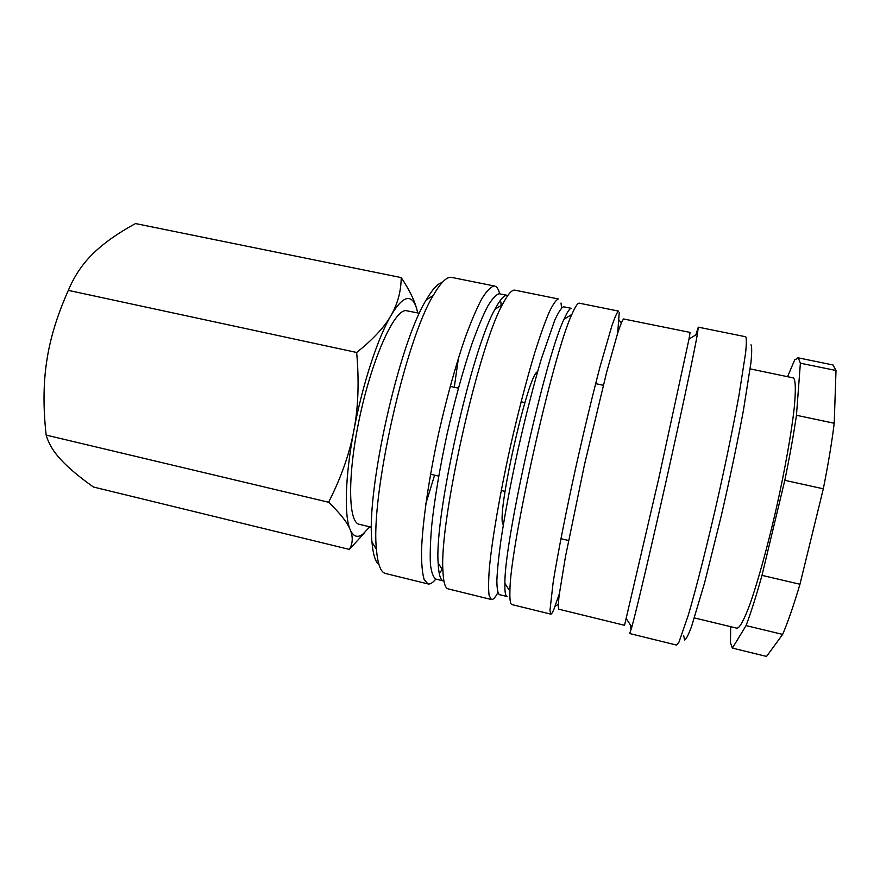 <?xml version="1.0" encoding="UTF-8"?>
<svg xmlns="http://www.w3.org/2000/svg" width="880" height="880" viewBox="0 0 880 880"><rect width="100%" height="100%" fill="white"/><g stroke="black" fill="none" stroke-linecap="round" stroke-linejoin="round"><path stroke-width="1.32" d="M435.798 579.062L434.852 580.173C432.245 583.121 429.957 584.364 427.977 583.924L385.495 573.474C380.71 572.341 377.696 564.278 376.453 549.285C370.348 496.683 405.328 340.406 433.279 295.427C440.473 282.92 446.435 276.881 451.165 277.31L494.648 286.055C496.87 286.561 498.531 289.135 499.642 293.788M378.972 564.652C375.353 561.946 373.032 554.422 371.976 542.08C365.904 491.403 399.058 343.277 426.162 300.036C432.366 289.311 437.679 283.503 442.101 282.601M427.977 583.924L424.149 579.546C422.323 573.419 421.443 563.882 421.509 550.913C422.488 522.357 428.835 478.258 438.966 431.871C447.073 396.429 455.785 365.09 465.102 337.876C471.086 321.574 476.652 308.528 481.833 298.738C486.662 290.994 490.765 286.748 494.164 285.989L494.648 286.055M506.869 295.306C503.844 295.251 499.873 299.915 494.945 309.298C471.427 349.998 434.236 516.186 438.152 563.013C438.647 574.255 440.429 580.228 443.487 580.943L435.93 579.095C433.301 577.511 431.464 572.616 430.43 564.41C429.913 554.29 430.353 541.156 431.772 525.019C434.687 498.256 439.802 467.929 447.084 434.049C454.806 400.202 463.067 370.216 471.867 344.091C477.51 328.416 482.768 315.832 487.641 306.339C492.184 298.793 496.045 294.602 499.224 293.755L507.408 295.361M448.151 588.885C445.104 588.181 443.366 582.065 442.926 570.548C439.142 522.104 478.401 346.742 502.469 304.524C507.518 294.767 511.555 289.96 514.58 290.114L558.349 298.947C555.995 299.926 552.904 304.425 549.054 312.455C544.819 322.542 540.078 335.896 534.809 352.506C526.471 380.226 518.232 411.994 510.103 447.821C499.785 494.648 492.217 538.923 489.445 567.314C488.444 580.184 488.334 589.578 489.126 595.496L491.403 599.533L448.151 588.885M497.849 592.691L496.353 595.254C494.373 598.378 492.723 599.808 491.403 599.533M571.252 308.363C569.58 308.506 567.16 312.169 563.992 319.319C545.545 356.763 504.163 541.651 504.889 583.385C504.691 591.767 505.428 596.156 507.1 596.53L499.411 594.649C497.772 593.307 496.925 588.61 496.859 580.569C497.288 570.581 498.586 557.524 500.764 541.409C504.768 514.624 510.499 484.132 517.968 449.933C525.712 415.734 533.522 385.341 541.398 358.732L554.796 320.1C558.404 312.29 561.286 307.846 563.464 306.779L571.593 308.374M511.94 604.582C510.323 604.219 509.652 599.753 509.927 591.206C509.575 548.229 553.245 353.122 571.879 314.402C575.091 306.966 577.511 303.215 579.139 303.149L618.431 311.08C617.078 312.268 614.944 317.009 612.04 325.303L600.171 366.234C592.757 394.416 584.98 426.602 576.829 462.77C566.335 510.026 557.59 554.444 553.113 582.692L549.967 610.434L550.77 614.13L511.94 604.582M559.328 593.813L553.883 609.356C552.486 612.656 551.452 614.251 550.77 614.13M689.007 339.053L658.603 479.149L624.536 625.306L558.822 609.202C558.14 608.091 558.228 603.581 559.086 595.694L565.444 556.776L584.441 464.827L606.573 372.471L617.716 332.992C620.411 324.918 622.38 320.254 623.601 318.978L690.096 332.409L689.007 339.053L697.433 333.938L698.291 327.162L695.838 334.906M698.291 327.162L745.756 336.776C746.559 338.426 746.526 343.695 745.657 352.572L738.98 395.384C733.623 424.578 726.847 457.633 718.641 494.549C707.773 542.696 696.476 587.444 688.259 615.329L678.975 642.103L676.566 645.073L629.717 633.545L631.829 627.055C636.581 609.785 650.881 549.12 666.171 480.843C681.45 412.566 694.375 351.582 697.433 333.938M683.672 635.536L684.596 640.013C686.037 639.551 688.358 635.052 691.559 626.505L704.649 582.626L721.237 516.01C729.993 477.961 737.374 442.805 743.402 410.542L750.926 362.802C751.905 352.759 751.938 346.764 751.025 344.828M694.43 617.925L736.967 628.21C739.673 628.045 743.919 620.268 749.694 604.879C757.581 582.703 767.426 547.206 776.226 508.739C784.861 470.195 791.472 432.927 794.211 408.056C795.883 390.522 795.663 380.49 793.54 377.949L750.178 368.885M800.371 363.209L836 370.48L834.218 423.258L796.455 415.283L800.371 363.209L798.314 357.929L794.695 359.876L787.611 376.596M836 370.48L833.03 364.98L797.918 357.775M766.535 656.436L732.391 648.098L746.064 625.603L782.65 634.414L766.535 656.436M730.697 626.692L730.455 642.73L732.391 648.098M369.765 526.823L362.868 534.171C357.489 538.131 353.254 536.624 350.163 529.639C353.166 536.888 352.891 543.477 349.349 549.406L93.445 487.014C79.409 477.059 68.662 468.061 61.193 460.009C53.658 452.001 48.653 443.696 46.167 435.094C43.12 408.001 43.318 383.295 46.75 360.987C50.061 338.668 57.255 315.139 68.321 290.378C74.404 275.891 82.72 263.56 93.291 253.385C103.796 243.111 117.865 233.167 135.487 223.564L401.214 277.596C401.082 291.302 397.65 303.974 390.929 315.612C397.639 304.249 403.37 298.551 408.133 298.507C412.654 298.694 415.822 303.49 417.648 312.895M371.525 527.241L359.282 524.304C347.952 522.665 347.314 473.902 360.019 415.668C372.603 357.423 394.152 310.167 405.812 310.607L419.419 313.258M503.349 524.711C495.253 519.222 527.923 373.263 537.581 371.745M416.537 308.308C414.183 299.706 409.079 289.465 401.214 277.596M390.929 315.612C384.384 327.195 372.966 339.482 356.664 352.473C359.238 381.392 358.303 407.418 353.848 430.584C362.373 384.824 377.751 337.909 390.929 315.612M353.848 430.584C349.514 453.794 341.099 477.686 328.603 502.249C340.131 513.348 347.314 522.478 350.163 529.639C344.069 515.977 345.103 476.465 353.848 430.584M349.349 549.406L364.826 532.532M356.664 352.473L68.321 290.378M328.603 502.249L46.167 435.094M799.953 584.243L761.992 575.366L784.806 480.326L823.317 488.796L799.953 584.243C793.749 605.165 787.974 621.885 782.65 634.414M823.317 488.796C828.179 464.464 831.809 442.618 834.218 423.258M746.064 625.603C750.827 612.997 756.14 596.255 761.992 575.366M784.806 480.326C789.767 456.148 793.65 434.467 796.455 415.283M630.795 625.493L630.344 628.111M619.256 312.334L617.683 333.102M561.022 303.028L561.594 307.912M500.885 301.928L501.127 305.371M442.079 569.206L440.385 572.22M458.469 357.918L454.278 387.255M434.61 475.167L425.887 503.492M371.976 542.08L376.453 549.285M426.162 300.036L433.279 295.427M438.152 563.013L442.926 570.548M494.945 309.298L502.469 304.524M504.889 583.385L509.927 591.206M563.992 319.319L571.879 314.402M626.384 618.827L631.829 627.055M505.032 491.392L501.226 490.512M438.713 476.113L430.518 474.232M568.546 540.485L560.934 538.692M603.284 385.275L595.639 383.647M524.909 402.6L521.092 401.775M458.403 388.146L450.186 386.364M621.214 323.092L619.179 320.1M558.25 604.373L555.137 606.21"/></g></svg>
